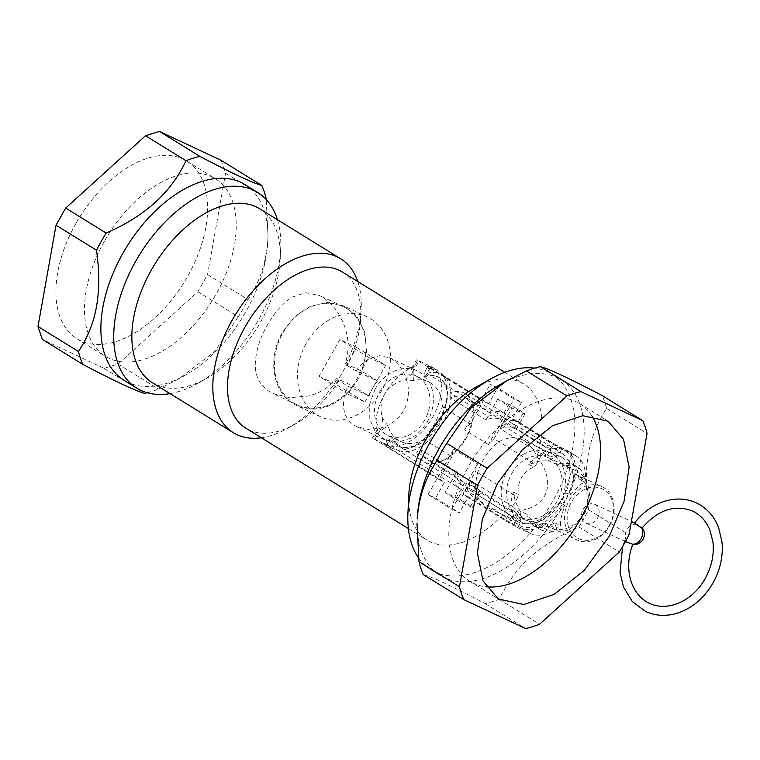 <?xml version="1.0" encoding="UTF-8"?>
<svg xmlns="http://www.w3.org/2000/svg" width="760" height="760" viewBox="0 0 760 760"><rect width="100%" height="100%" fill="white"/><g stroke="black" fill="none" stroke-linecap="round" stroke-linejoin="round"><path stroke-width="0.57" stroke-dasharray="3.8 2.85" d="M348.156 394.25L319.105 376.314L329.46 357.931L339.824 339.549L368.875 357.485L348.156 394.25L364.866 402.087L335.815 384.151L356.535 347.387L339.824 339.549M306.128 343.529A55.081 44.393 -64.9 0 0 320.596 416.774A55.081 44.393 -64.9 0 0 381.852 390.279A55.081 44.393 -64.9 0 0 367.374 317.034A55.081 44.393 -64.9 0 0 306.128 343.529M367.374 317.034L343.606 305.881L327.512 302.442L310.431 306.204L294.671 316.654L282.359 332.386A55.081 44.393 -64.9 0 0 296.837 405.631A55.081 44.393 -64.9 0 0 353.362 386.374A55.081 44.393 -64.9 0 0 358.084 379.135A55.081 44.393 -64.9 0 0 361.855 371.308L377.54 380.988L355.965 370.87L347.415 365.598L345.866 363.812A102.201 60.239 121.7 0 0 360.8 314.269A102.201 60.239 121.7 0 0 361.161 309.387A102.201 60.239 121.7 0 0 357.789 281.533M336.784 378.508L337.383 378.879A34059.619 1862.541 -150.6 0 1 338.931 380.665L347.472 385.938L369.046 396.055L352.763 386.004L336.784 378.508C328.909 387.524 319.314 393.385 307.999 396.093L289.731 397.689L273.153 393.566L269.515 391.609C259.616 385.035 254.876 375.687 255.293 363.555C255.787 351.31 259.749 338.57 267.168 325.346C274.616 312.189 283.185 302.698 292.875 296.856L305.748 292.742L319.19 295.393L322.667 297.274C333.26 304.171 340.898 314.877 345.581 329.394C349.02 340.66 348.916 352.003 345.268 363.441L345.866 363.812M345.268 363.441L361.256 370.937A54.216 43.691 -64.9 0 0 343.235 306.669A54.216 43.691 -64.9 0 0 282.957 332.747A54.216 43.691 -64.9 0 0 297.198 404.842A54.216 43.691 -64.9 0 0 352.763 386.004M361.256 370.937L361.855 371.308L366.558 351.471L364.762 332.243L356.744 316.302L343.606 305.881M319.105 376.314L335.815 384.151M356.535 347.387L385.586 365.322L364.866 402.087M368.875 357.485L385.586 365.322M104.376 241.281A104.453 61.569 121.7 0 0 105.497 356.411A104.453 61.569 121.7 0 0 216.353 293.787A104.453 61.569 121.7 0 0 215.232 178.657A104.453 61.569 121.7 0 0 104.376 241.281M75.8 223.639A104.453 61.569 121.7 0 0 76.921 338.77A104.453 61.569 121.7 0 0 187.777 276.146A104.453 61.569 121.7 0 0 186.656 161.016A104.453 61.569 121.7 0 0 75.8 223.639M221.255 160.407L225.577 173.28L207.546 274.578L197.875 291.735L118.076 364.069L104.091 368.353L42.322 339.387M197.875 291.735L238.355 316.72A132.686 78.213 121.7 0 0 243.39 308.237A132.686 78.213 121.7 0 0 248.026 299.573C259.074 283.128 265.601 264.337 267.606 243.181L268.052 236.721L266.219 199.5M118.076 364.069L158.555 389.063L178.419 379.116L214.291 351.861L238.355 316.72M147.193 392.73A132.686 78.213 121.7 0 0 158.555 389.063M104.091 368.353L144.571 393.338M225.577 173.28L266.057 198.265M207.546 274.578L248.026 299.573M244.834 184.518A115.016 67.802 -58.3 0 1 267.824 241.461A115.016 67.802 -58.3 0 1 267.425 246.962A115.016 67.802 -58.3 0 1 246.059 311.296A115.016 67.802 -58.3 0 1 185.202 375.288A115.016 67.802 -58.3 0 1 123.994 380.256M170.05 393.623A115.016 67.802 121.7 0 0 198.065 383.23A115.016 67.802 121.7 0 0 258.923 319.238A115.016 67.802 121.7 0 0 280.288 254.904A115.016 67.802 121.7 0 0 280.687 249.403A115.016 67.802 121.7 0 0 277.428 219.707M259.768 208.8A102.201 60.239 -58.3 0 1 280.193 259.407A102.201 60.239 -58.3 0 1 279.841 264.29A102.201 60.239 -58.3 0 1 260.86 321.452A102.201 60.239 -58.3 0 1 206.786 378.318A102.201 60.239 -58.3 0 1 152.399 382.726M261.335 437.769A102.201 60.239 121.7 0 0 287.745 428.298A102.201 60.239 121.7 0 0 337.383 378.879M338.931 380.665A91.808 54.121 -58.3 0 1 294.813 424.308A91.808 54.121 -58.3 0 1 245.955 428.269M342.418 272.042A91.808 54.121 -58.3 0 1 360.762 317.49A91.808 54.121 -58.3 0 1 360.449 321.888A91.808 54.121 -58.3 0 1 347.415 365.598M369.046 396.055A38.104 30.713 115.1 0 1 372.609 388.094A38.104 30.713 115.1 0 1 377.54 380.988M355.965 370.87C360.249 365.19 364.914 361.028 369.968 358.359L379.525 355.69L389.224 357.694L391.685 359.024C399.009 363.764 404.111 371.165 407.008 381.235C409.668 391.343 408.548 401.071 403.636 410.428C398.202 419.453 390.516 425.353 380.589 428.117L368.182 429.447L356.867 426.692L354.322 425.324C347.329 420.736 343.738 414.038 343.548 405.241C343.434 399.152 344.745 392.72 347.472 385.938M375.022 389.234L369.712 403.997L369.769 419.007L375.183 431.699L385.035 439.897L397.936 442.206L411.426 437.969C418 434.178 423.329 428.706 427.405 421.572A38.104 30.713 115.1 0 0 417.392 370.899A38.104 30.713 115.1 0 0 391.001 372.837A38.104 30.713 115.1 0 0 375.022 389.234M408.813 494.693A91.808 54.121 121.7 0 0 427.167 540.151A91.808 54.121 121.7 0 0 506.35 510.91L489.022 508.288L486.486 506.911C479.484 502.322 475.893 495.634 475.703 486.837C475.674 477.964 478.24 468.91 483.408 459.676C488.604 450.519 494.836 443.945 502.122 439.954L511.679 437.276L521.379 439.28L523.839 440.61C529.359 444.087 533.739 449.407 536.978 456.551A91.808 54.121 121.7 0 0 541.652 433.76A91.808 54.121 121.7 0 0 523.621 383.914A91.808 54.121 121.7 0 0 474.762 387.875M536.978 456.551C542.203 463.267 545.575 470.269 547.086 477.574C548.397 484.338 547.542 490.514 544.521 496.109C541.025 501.809 536.142 505.808 529.872 508.108C522.319 510.796 514.472 511.727 506.35 510.91M418.494 557.84A115.016 67.802 121.7 0 0 430.93 569.744A115.016 67.802 121.7 0 0 552.995 500.792A115.016 67.802 121.7 0 0 574.361 436.458A115.016 67.802 121.7 0 0 551.769 374.015A115.016 67.802 121.7 0 0 534.726 368.125M417.221 518.538A115.016 67.802 121.7 0 0 440.211 575.481A115.016 67.802 121.7 0 0 562.286 506.521A115.016 67.802 121.7 0 0 583.642 442.197A115.016 67.802 121.7 0 0 561.051 379.743A115.016 67.802 121.7 0 0 499.842 384.712M423.31 574.598C431.718 576.736 452.314 586.397 485.079 603.563A132.686 78.213 121.7 0 0 499.064 599.279C516.619 564.813 536.959 546.383 578.864 526.946A132.686 78.213 121.7 0 0 583.899 518.462A132.686 78.213 121.7 0 0 588.534 509.798L629.014 534.783M588.534 509.798C584.972 482.856 585.77 460.522 590.919 442.795C593.987 431.252 599.203 419.815 606.565 408.49A132.686 78.213 121.7 0 0 602.243 395.627M578.864 526.946L619.352 551.94M499.064 599.279L539.543 624.274M485.079 603.563L525.559 628.558M606.565 408.49L647.045 433.485M591.764 415.777A104.453 61.569 121.7 0 0 579.557 403.588A104.453 61.569 121.7 0 0 468.702 466.212A104.453 61.569 121.7 0 0 469.813 581.343A104.453 61.569 121.7 0 0 486.181 586.786M635.132 523.241L640.233 525.977L642.067 527.924M640.889 526.442L641.763 527.278M632.823 544.245L630.315 543.59L625.603 540.54L624.663 540.54L626.088 541.947M632.747 544.464L632.13 544.388M583.233 509.314A10.393 8.379 115.1 0 1 594.785 504.317A10.393 8.379 115.1 0 1 597.521 518.139A10.393 8.379 115.1 0 1 585.96 523.136A10.393 8.379 115.1 0 1 583.233 509.314M488.006 416.328L485.982 419.919A36.375 21.441 -58.3 0 1 500.317 419.472L502.018 416.461C498 414.618 493.325 414.57 488.006 416.328L449.91 392.806A39.843 23.484 -58.3 0 1 463.923 392.939A39.843 23.484 -58.3 0 1 465.32 393.699A39.843 23.484 -58.3 0 1 473.28 413.421A39.843 23.484 -58.3 0 1 465.747 437.608A39.843 23.484 -58.3 0 1 450.186 456.066A39.843 23.484 -58.3 0 1 444.666 459.772A39.843 23.484 -58.3 0 1 424.859 462.251A39.843 23.484 -58.3 0 1 423.462 461.491A39.843 23.484 -58.3 0 1 416.594 451.934L454.689 475.456L461.558 485.013L476.349 491.596L479.389 494.874L481.108 491.815L475.541 487.094L464.664 482.762A36.375 21.441 -58.3 0 1 463.381 482.068A36.375 21.441 -58.3 0 1 456.712 471.855L454.689 475.456M549.48 452.713C554.125 451.497 558.23 451.715 561.783 453.359L563.179 454.109L569.145 461.206L571.188 472.216L562.932 499.197L543.058 519.887L532.152 523.896L522.728 522.671A39.843 23.484 -58.3 0 1 521.322 521.911A39.843 23.484 -58.3 0 1 514.986 513.922L512.848 517.712A43.747 25.783 121.7 0 0 519.27 525.236A43.747 25.783 121.7 0 0 520.809 526.062A43.747 25.783 121.7 0 0 564.965 500.289A43.747 25.783 121.7 0 0 565.231 450.794A43.747 25.783 121.7 0 0 563.692 449.958A43.747 25.783 121.7 0 0 551.617 448.913L549.48 452.713L544.359 451.117L502.293 425.144C507.613 423.396 512.288 423.434 516.306 425.277L517.817 426.426L514.054 424.678L502.018 416.461M479.427 494.551L477.251 494.589A39.843 23.484 -58.3 0 1 475.845 493.839A39.843 23.484 -58.3 0 1 468.977 484.281L471 480.681A36.375 21.441 121.7 0 0 477.669 490.884A36.375 21.441 121.7 0 0 478.942 491.578L481.108 491.815M563.179 454.109L517.817 426.426M544.359 451.117L542.336 454.717L500.27 428.744A36.375 21.441 121.7 0 1 514.606 428.288L516.258 429.438L510.815 426.844L500.317 419.472M519.697 514.625L524.495 519.802L532.38 521.778L541.775 519.308L560.015 502.92L565.697 492.831L570.389 495.026L580.744 484.186L585.067 482.173L579.149 479.398L584.753 478.904L572.717 473.262A29.45 23.731 115.1 0 1 575.957 474.44A29.45 23.731 115.1 0 1 583.689 513.598A29.45 23.731 115.1 0 1 571.339 526.262A29.45 23.731 115.1 0 1 550.943 527.763A29.45 23.731 115.1 0 1 544.654 523.051L556.69 528.703L554.658 522.861L560.576 525.635L560.339 520.41L564.699 505.115A45.039 26.552 -58.3 0 1 521.531 528.029L514.102 524.542L519.697 514.625L516.771 510.245L513.067 506.654L511.043 510.245L514.986 513.922M511.043 510.245L468.977 484.281M500.27 428.744L502.293 425.144M424.726 377.255L430.322 367.755L428.003 366.092L429.276 366.558L428.203 368.457L425.457 370.614L423.994 375.582L423.899 376.57L424.726 377.255C430.046 375.497 434.72 375.544 438.738 377.387L440.135 378.147L446.006 385.035L448.144 395.703L440.562 422.056C430.416 440.714 410.818 452.533 399.674 446.699L398.278 445.949L391.409 436.392L389.205 440.306A43.747 25.783 -58.3 0 0 396.226 449.264L459.505 488.338A43.747 25.783 121.7 0 0 461.044 489.164L474.373 495.102L477.489 498L475.332 497.99A43.747 25.783 121.7 0 1 473.793 497.154L519.27 525.236M426.94 373.34A43.747 25.783 -58.3 0 1 440.648 373.996A43.747 25.783 -58.3 0 1 442.187 374.822A43.747 25.783 -58.3 0 1 441.911 424.327A43.747 25.783 -58.3 0 1 397.765 450.101A43.747 25.783 -58.3 0 1 396.226 449.264M452.485 479.37L445.027 492.603L456.171 497.828A10.393 0.57 29.4 0 1 466.393 503.348A10.393 0.57 29.4 0 1 472.368 507.338A10.393 0.57 29.4 0 1 470.459 506.644L459.315 501.419L466.773 488.195L508.839 514.168L505.628 519.859L468.322 496.831L459.325 512.8L451.896 509.314L428.079 494.617L435.508 498.104L444.514 482.125L386.175 446.11L389.376 440.41L452.485 479.37A43.747 25.783 121.7 0 0 459.505 488.338M466.773 488.195A43.747 25.783 121.7 0 0 473.793 497.154M508.839 514.168L512.848 517.712M472.368 507.338L477.489 498M427.11 373.454L490.219 412.404C495.397 411.017 499.966 411.236 503.928 413.06L516.031 421.173L519.46 422.531L565.231 450.794M519.764 422.978L518.216 421.885C514.254 420.062 509.684 419.843 504.497 421.23L546.573 447.203L551.617 448.913M504.497 421.23L511.955 407.997L523.098 413.221A10.393 0.57 29.4 0 0 525.008 413.915A10.393 0.57 29.4 0 0 519.033 409.925A10.393 0.57 29.4 0 0 508.81 404.405L497.667 399.18L490.219 412.404M459.315 501.419L445.027 492.603M497.667 399.18L511.955 407.997M609.577 525.739A29.45 23.731 -64.9 0 0 601.844 486.581A29.45 23.731 -64.9 0 0 581.447 488.072A29.45 23.731 -64.9 0 0 569.097 500.745A29.45 23.731 -64.9 0 0 576.84 539.904A29.45 23.731 -64.9 0 0 597.236 538.403A29.45 23.731 -64.9 0 0 609.577 525.739M609.292 525.407A27.521 22.183 -64.9 0 0 609.045 494.57A27.521 22.183 -64.9 0 0 582.996 490.209A27.521 22.183 -64.9 0 0 571.463 502.046A27.521 22.183 -64.9 0 0 571.7 532.883A27.521 22.183 -64.9 0 0 597.75 537.244A27.521 22.183 -64.9 0 0 609.292 525.407M560.015 502.92L564.699 505.115M542.336 454.717L547.257 456.142L552.663 456.104A36.375 21.441 -58.3 0 1 562.714 457.9A36.375 21.441 -58.3 0 1 565.697 492.831M485.982 419.919L450.262 397.869A36.375 21.441 -58.3 0 1 465.88 398.116A36.375 21.441 -58.3 0 1 473.147 416.119A36.375 21.441 -58.3 0 1 466.269 438.206A36.375 21.441 -58.3 0 1 452.067 455.059A36.375 21.441 -58.3 0 1 447.022 458.451A36.375 21.441 -58.3 0 1 427.661 460.019A36.375 21.441 -58.3 0 1 421.002 449.806L416.594 451.934M552.663 456.104L558.258 446.186L567.264 450.528L573.486 457.463L576.222 468.065L570.389 495.026M561.811 449.207L558.334 455.373L552.178 456.437L547.19 455.44L542.82 452.741L536.075 464.712L494.009 438.738L506.901 415.862L553.337 444.524L574.807 455.306A45.039 26.552 -58.3 0 1 576.394 456.161A45.039 26.552 -58.3 0 1 585.067 482.173M558.334 455.373L548.464 460.608L538.194 461.291L528.751 464.502A45.039 26.552 -58.3 0 1 542.82 452.741M579.149 479.398L577.182 469.765L571.843 463.534L555.161 463.742L548.464 460.608M572.717 473.262L572.603 469.3L565.364 465.909A36.375 21.441 -58.3 0 1 577.799 467.21A36.375 21.441 -58.3 0 1 584.753 478.904M565.364 465.909L555.161 463.742M556.69 528.703A36.375 21.441 -58.3 0 1 539.581 529.112A36.375 21.441 -58.3 0 1 533.824 521.883L541.063 525.274A32.908 26.524 -64.9 0 0 547.618 530.024A32.908 26.524 -64.9 0 0 570.408 528.352A32.908 26.524 -64.9 0 0 584.212 514.197A32.908 26.524 -64.9 0 0 575.567 470.43A32.908 26.524 -64.9 0 0 572.603 469.3M541.063 525.274L544.654 523.051M554.658 522.861A36.375 21.441 -58.3 0 1 533.625 525.436A36.375 21.441 -58.3 0 1 526.746 514.168L533.824 521.883M520.049 511.033L521.132 521.398L517.664 527.563L509.181 522.88L515.327 511.974L510.967 509.286A45.039 26.552 -58.3 0 1 513.256 491.995L515.385 501.781L520.049 511.033L526.746 514.168M517.664 527.563L530.66 533.663C539.362 537.263 549.328 534.584 560.576 525.635M456.712 471.855L421.002 449.806M513.067 506.654L471 480.681M449.91 392.806L450.262 397.869M430.322 367.755L488.661 403.769L497.657 387.799L490.238 384.313L514.045 399.019L521.474 402.505L497.657 387.799M521.474 402.505L512.477 418.475L549.774 441.503L546.573 447.203M558.258 446.186L549.774 441.503M506.901 415.862L512.477 418.475M511.765 473.499A32.908 26.524 115.1 0 1 525.559 459.344A32.908 26.524 115.1 0 1 548.359 457.672A32.908 26.524 115.1 0 1 557.004 501.429A32.908 26.524 115.1 0 1 543.2 515.593A32.908 26.524 115.1 0 1 520.41 517.265A32.908 26.524 115.1 0 1 511.765 473.499M528.751 464.502L533.786 466.868C528.399 469.309 524.248 473.014 521.332 477.992C518.586 483.065 517.579 488.519 518.301 494.361L513.256 491.995M515.327 511.974L518.7 515.841L521.132 521.398M505.628 519.859L514.102 524.542M509.181 522.88L462.755 494.219L475.646 471.342A36.375 21.441 -58.3 0 1 477.536 463.818L453.72 449.112A36.375 21.441 -58.3 0 0 451.829 456.637L423.994 439.451L434.416 424.327L442.367 406.856A32.908 26.524 -64.9 0 0 428.555 381.872A32.908 26.524 -64.9 0 0 413.715 380.427L413.849 373.112L412.651 372.372L411.217 369.417L416.48 359.812L483.094 401.156L470.202 424.042L442.367 406.856M468.322 496.831L462.755 494.219M435.508 498.104L459.325 512.8M423.899 376.57A39.843 23.484 -58.3 0 1 439.128 377.52A39.843 23.484 -58.3 0 1 447.089 397.252A39.843 23.484 -58.3 0 1 439.555 421.439A39.843 23.484 -58.3 0 1 423.994 439.897A39.843 23.484 -58.3 0 1 418.475 443.602A39.843 23.484 -58.3 0 1 397.271 445.322A39.843 23.484 -58.3 0 1 390.45 435.936L386.394 439.935L386.194 443.013A45.039 26.552 121.7 0 0 392.549 448.4L383.847 444.448L386.394 439.935M494.009 438.738A36.375 21.441 121.7 0 0 488.404 444.524L514.045 399.019M429.276 366.558L436.705 370.044A45.039 26.552 -58.3 0 1 438.283 370.899A45.039 26.552 -58.3 0 1 447.288 393.195A45.039 26.552 -58.3 0 1 438.767 420.536A45.039 26.552 -58.3 0 1 421.183 441.408A45.039 26.552 -58.3 0 1 414.931 445.597A45.039 26.552 -58.3 0 1 392.549 448.4L386.602 444.724L373.597 438.624L377.074 432.459L377.748 428.82L380.798 428.916L381.985 429.647L388.046 425.999L382.736 418.731C379.933 410.21 380.532 402.04 384.531 394.221C376.856 408.424 374.366 421.163 377.074 432.459M411.217 369.417L414.276 366.434L417.753 360.269L430.749 366.367A45.039 26.552 -58.3 0 1 432.335 367.222A45.039 26.552 -58.3 0 1 432.81 416.86C421.344 437.959 399.19 451.307 386.602 444.724M417.753 360.269L416.48 359.812M488.661 403.769L483.094 401.156M488.404 444.524L464.597 429.818A36.375 21.441 -58.3 0 1 470.202 424.042M464.597 429.818L490.238 384.313M536.075 464.712L533.786 466.868M523.156 454.423A38.104 30.713 -64.9 0 0 507.176 470.82A38.104 30.713 -64.9 0 0 517.189 521.493A38.104 30.713 -64.9 0 0 543.581 519.564A38.104 30.713 -64.9 0 0 559.559 503.167A38.104 30.713 -64.9 0 0 549.547 452.494A38.104 30.713 -64.9 0 0 523.156 454.423M518.301 494.361A36.375 21.441 -58.3 0 0 517.712 497.306L475.646 471.342M517.712 497.306L510.967 509.286M451.896 509.314L477.536 463.818M428.079 494.617L453.72 449.112M451.829 456.637L438.938 479.512L444.514 482.125M438.938 479.512L373.597 438.624M386.194 443.013L385.12 444.913C383.154 444.03 383.496 444.429 386.175 446.11M391.409 436.392L390.45 435.936M428.203 368.457A45.039 26.552 -58.3 0 1 436.705 370.044L430.749 366.367M414.276 366.434C402.638 370.994 392.72 380.256 384.531 394.221C389.139 386.755 395.808 382.023 404.548 380.019A45.039 26.552 -58.3 0 1 408.072 377.036A45.039 26.552 -58.3 0 1 413.849 373.112M379.601 391.913A32.908 26.524 115.1 0 1 393.404 377.748A32.908 26.524 115.1 0 1 416.204 376.077A32.908 26.524 115.1 0 1 424.849 419.843A32.908 26.524 115.1 0 1 411.046 434.007A32.908 26.524 115.1 0 1 388.255 435.67A32.908 26.524 115.1 0 1 379.601 391.913M413.715 380.427L404.548 380.019M423.994 439.451A32.908 26.524 115.1 0 1 400.606 441.465A32.908 26.524 115.1 0 1 388.046 425.999M372.324 438.159L377.748 428.82M381.985 429.647A45.039 26.552 -58.3 0 1 382.736 418.731M636.681 524.229C632.7 523.82 629.432 525.663 626.867 529.777A10.393 8.379 115.1 0 0 626.981 541.452M462.963 485.773L464.664 482.762M477.251 494.589L478.942 491.578M514.606 428.288L516.306 425.277M456.171 497.828L461.044 489.164M470.459 506.644L475.332 497.99M518.216 421.885L523.098 413.221M503.928 413.06L508.81 404.405M574.807 455.306L565.678 449.673M530.66 533.663L521.531 528.029M547.19 455.44L553.337 444.524M412.651 372.372L418.798 361.466M374.651 439.822L380.798 428.916M320.596 416.774L296.837 405.631M76.921 338.77L105.497 356.411M186.656 161.016L215.232 178.657M185.202 375.288L178.419 379.116M267.824 241.461L268.052 236.721M206.786 378.318L198.065 383.23M280.193 259.407L280.687 249.403M297.198 404.842L273.153 393.566M294.813 424.308L287.745 428.298M360.762 317.49L361.161 309.387M343.235 306.669L319.19 295.393M356.867 426.692L385.035 439.907M408.367 528.542L427.167 540.151M504.82 372.305L523.621 383.914M389.224 357.694L417.392 370.899M489.022 508.288L517.189 521.493M521.379 439.28L549.547 452.494M430.93 569.744L440.211 575.481M551.769 374.015L561.051 379.743M469.813 581.343L498.389 598.984M579.557 403.588L608.133 421.23M594.785 504.317L631.38 521.474M642.228 527.82A10.393 10.393 0 0 0 641.582 527.069M624.663 540.54L622.582 546.582M585.96 523.136L625.394 541.623M516.258 429.438L517.987 426.388M461.558 485.013L423.462 461.491M521.322 521.911L475.845 493.839M503.661 417.363L465.32 393.699M442.187 374.822L505.761 414.077M519.916 422.949L525.008 413.915M575.957 474.44L601.844 486.581M550.943 527.763L576.84 539.904M562.714 457.9L515.679 428.858M501.8 420.29L465.88 398.116M576.394 456.161L567.264 450.528M577.799 467.21L571.843 463.534M539.581 529.112L533.625 525.436M524.495 519.802L477.669 490.884M463.381 482.068L427.661 460.019M473.147 416.119L473.28 413.421M548.359 457.672L575.567 470.43M520.41 517.265L547.618 530.024M447.022 458.451L444.666 459.772M440.135 378.147L439.128 377.52M428.003 366.092L425.457 370.614M398.278 445.949L397.271 445.322M447.089 397.252L447.288 393.195M438.283 370.899L432.335 367.222M416.204 376.077L428.555 381.872M388.255 435.67L400.606 441.465M418.475 443.602L414.931 445.597"/><path stroke-width="1.14" d="M82.802 364.373L42.322 339.387L38 326.515L56.031 225.216L65.702 208.059L145.502 135.726L159.486 131.442L221.255 160.407L261.744 185.402C253.166 183.169 232.579 173.508 199.965 156.436A132.686 78.213 121.7 0 0 185.982 160.721C171.399 192.251 144.799 216.362 106.181 233.054A132.686 78.213 121.7 0 0 101.146 241.537A132.686 78.213 121.7 0 0 96.51 250.201C100.102 275.68 99.313 298.015 94.126 317.205C90.715 329.488 85.5 340.917 78.48 351.51A132.686 78.213 121.7 0 0 82.802 364.373C115.406 381.453 136.002 391.106 144.571 393.338A132.686 78.213 121.7 0 0 147.193 392.73M38 326.515L78.48 351.51M56.031 225.216L96.51 250.201M65.702 208.059L106.181 233.054M145.502 135.726L185.982 160.721M159.486 131.442L199.965 156.436M266.219 199.5L266.057 198.265A132.686 78.213 121.7 0 0 261.744 185.402M136.847 388.189L123.994 380.256A115.016 67.802 -58.3 0 1 101.403 317.803A115.016 67.802 -58.3 0 1 122.768 253.479A115.016 67.802 -58.3 0 1 244.834 184.518L257.697 192.46A115.016 67.802 121.7 0 0 135.622 261.411A115.016 67.802 121.7 0 0 114.256 325.745A115.016 67.802 121.7 0 0 136.847 388.189A115.016 67.802 121.7 0 0 170.05 393.623M277.428 219.707A115.016 67.802 121.7 0 0 257.697 192.46M233.358 432.706L152.399 382.726A102.201 60.239 -58.3 0 1 132.325 327.237A102.201 60.239 -58.3 0 1 151.306 270.076A102.201 60.239 -58.3 0 1 259.768 208.8L340.727 258.79A102.201 60.239 121.7 0 0 232.266 320.055A102.201 60.239 121.7 0 0 213.284 377.216A102.201 60.239 121.7 0 0 233.358 432.706A102.201 60.239 121.7 0 0 261.335 437.769M357.789 281.533A102.201 60.239 121.7 0 0 340.727 258.79M408.367 528.542L245.955 428.269A91.808 54.121 -58.3 0 1 227.924 378.433A91.808 54.121 -58.3 0 1 244.976 327.085A91.808 54.121 -58.3 0 1 342.418 272.042L504.82 372.305M534.726 368.125A115.016 67.802 121.7 0 0 490.561 378.974L474.762 387.875A91.808 54.121 121.7 0 0 426.189 438.957A91.808 54.121 121.7 0 0 409.137 490.304A91.808 54.121 121.7 0 0 408.813 494.693L407.94 512.8A115.016 67.802 121.7 0 0 418.494 557.84M490.561 378.974A115.016 67.802 121.7 0 0 429.695 442.976A115.016 67.802 121.7 0 0 408.338 507.3A115.016 67.802 121.7 0 0 407.94 512.8M506.255 381.092L499.842 384.712A115.016 67.802 121.7 0 0 438.985 448.704A115.016 67.802 121.7 0 0 417.62 513.038A115.016 67.802 121.7 0 0 417.221 518.538L417.44 516.819C418.998 496.869 425.524 478.078 437.019 460.427L477.498 485.421L459.467 586.72A132.686 78.213 121.7 0 0 463.79 599.592L525.559 628.558A132.686 78.213 121.7 0 0 539.543 624.274L619.352 551.94A132.686 78.213 121.7 0 0 624.378 543.457A132.686 78.213 121.7 0 0 629.014 534.783L647.045 433.485A132.686 78.213 121.7 0 0 642.732 420.612L580.953 391.647A132.686 78.213 121.7 0 0 566.969 395.931L487.169 468.264A132.686 78.213 121.7 0 0 482.134 476.748L477.498 485.421M416.993 523.279L418.988 561.735A132.686 78.213 121.7 0 0 423.31 574.598L463.79 599.592M642.732 420.612L602.243 395.627C569.487 378.452 548.891 368.799 540.474 366.662A132.686 78.213 121.7 0 0 526.49 370.937L506.635 380.883L471.333 407.531L446.69 443.279A132.686 78.213 121.7 0 0 441.655 451.763A132.686 78.213 121.7 0 0 437.019 460.427M418.988 561.735L459.467 586.72M446.69 443.279L487.169 468.264M526.49 370.937L566.969 395.931M540.474 366.662L580.953 391.647M609.244 536.361L584.221 570.37L554.078 594.415L523.792 604.514L498.389 598.984L482.99 580.906L477.394 552.957L482.391 519.023L497.278 483.854L522.291 449.834L552.444 425.79L582.721 415.701L608.133 421.23L623.523 439.299L629.119 467.248L624.121 501.182L609.244 536.361M486.181 586.786A104.453 61.569 121.7 0 0 580.668 518.719A104.453 61.569 121.7 0 0 591.764 415.777M625.394 541.623L632.823 544.245A10.393 8.379 115.1 0 0 641.155 538.602A10.393 8.379 115.1 0 0 641.848 528.238L635.113 523.649M622.582 546.582L620.056 572.603L623.418 586.843L632.311 601.568L645.563 611.458C655.975 616.17 667.005 616.597 678.661 612.731C693.072 607.534 704.529 597.607 713.032 582.929C720.261 569.829 723.244 556.225 722 542.127L718.713 527.848C714.248 516.278 706.828 507.975 696.454 502.93C689.063 499.519 681.159 498.351 672.752 499.443C657.789 501.742 645.031 509.637 634.476 523.117M632.842 544.369C623.589 567.216 630.106 594.386 649.392 603.297C668.401 612.389 693.452 600.21 705.185 578.503C711.769 566.485 714.333 554.192 712.88 541.614L709.802 529.806C706.068 520.999 700.35 514.767 692.635 511.09C674.832 504.108 657.951 509.789 641.991 528.133M631.38 521.474L635.132 523.241M632.785 544.511A10.393 10.393 0 0 0 642.228 527.82"/></g></svg>
